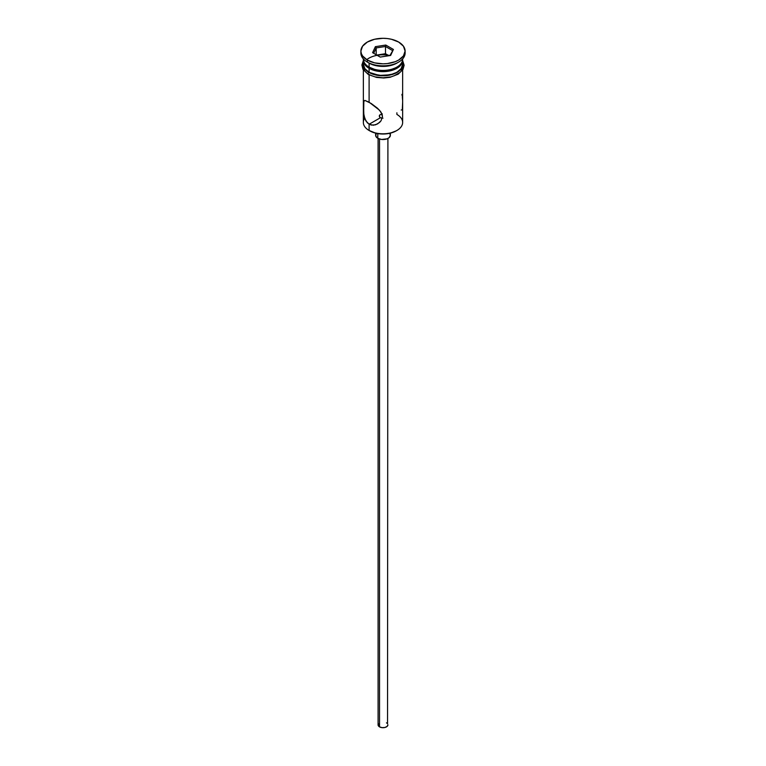 <?xml version="1.0" encoding="UTF-8"?>
<svg xmlns="http://www.w3.org/2000/svg" width="766" height="766" viewBox="0 0 766 766"><rect width="100%" height="100%" fill="white"/><g stroke="black" fill="none" stroke-linecap="round" stroke-linejoin="round"><path stroke-width="1.15" d="M396.893 112.784L396.893 114.431A19.648 11.346 180 0 1 396.893 130.479A19.648 11.346 180 0 1 369.107 130.479L369.806 130.871A18.662 10.781 0 0 0 396.194 130.871L390.143 133.207L383 134.031L375.857 133.207L369.107 130.479A19.648 11.346 0 0 0 390.516 132.93A19.648 11.346 0 0 0 402.648 122.455L402.648 70.012M381.918 113.875L379.591 115.072L379.591 116.987L380.396 117.744L379.39 116.518L379.591 115.072L382.282 113.866M379.314 116.03L379.39 115.532M379.524 139.039L379.524 726.867A4.912 2.834 0 0 0 384.877 727.48A4.912 2.834 0 0 0 387.912 724.866L387.089 726.436L384.877 727.48L382.043 727.643L379.524 726.867L379.524 139.039M377.791 133.6L377.791 138.292A7.373 4.251 0 0 0 385.815 139.221A7.373 4.251 0 0 0 390.373 135.285L389.128 137.65L387.098 138.828L381.564 139.46L377.791 138.292L377.791 133.6M363.85 114.747L363.448 102.041L364.808 100.384L371.175 103.467L377.648 108.351L381.047 112.2L382.464 116.547L381.037 120.798L379.515 122.522L375.57 124.82L371.165 125.069L367.316 122.838L364.817 118.625L363.668 113.387L363.85 100.748M364.808 100.384L369.107 102.194L369.107 74.915L369.107 102.194L379.515 110.208L382.09 114.326L382.464 116.547L381.037 120.798L377.609 123.92L373.368 125.241L369.107 124.255L369.107 130.479L369.107 124.255L365.87 120.913L364.099 116.078M382.282 118.194L380.396 117.744L369.107 124.255L380.396 117.744L383 118.156M369.107 67.102L370.15 67.705A18.173 10.494 0 0 0 395.85 67.705L389.951 69.984L383 70.778L376.049 69.984L369.107 67.102A19.648 11.346 0 0 0 390.516 69.562A19.648 11.346 0 0 0 402.648 59.087L402.648 58.915A19.648 11.346 180 0 1 396.893 67.102A19.648 11.346 180 0 1 369.107 67.102L369.107 63.09A19.648 11.346 0 0 0 396.893 63.09L398.626 62.094A22.109 12.763 180 0 1 367.374 62.094L369.107 63.09L369.107 67.102A19.648 11.346 180 0 1 363.352 58.915L363.352 59.087A19.648 11.346 0 0 0 369.107 67.102L370.15 67.705M360.891 51.063L360.891 53.065A22.109 12.763 0 0 0 367.374 62.094L367.374 60.083A22.109 12.763 180 0 1 360.891 51.063A22.109 12.763 180 0 1 374.545 39.267A22.109 12.763 180 0 1 398.626 42.034L391.455 39.267L387.309 38.549L383 38.3L374.545 39.267L367.374 42.034L362.577 46.18L360.891 51.063L361.322 53.553L362.577 55.947L367.374 60.083L374.545 62.85L383 63.827L387.309 63.578L395.285 61.673L398.626 60.083L403.423 55.947L405.109 51.063L403.423 46.18L398.626 42.034A22.109 12.763 180 0 1 405.109 51.063A22.109 12.763 180 0 1 391.455 62.85A22.109 12.763 180 0 1 367.374 60.083L367.374 62.094A22.109 12.763 0 0 0 391.455 64.861A22.109 12.763 0 0 0 405.109 53.065A22.109 12.763 0 0 0 405.032 52.069A22.109 12.763 180 0 1 398.626 62.094M363.352 60.284A19.648 11.346 180 0 0 369.107 68.308L379.17 71.41L390.516 70.769L396.893 68.308L399.335 66.585L402.274 62.496L402.619 59.681A19.648 11.346 180 0 1 402.648 60.284A19.648 11.346 180 0 1 390.516 70.769A19.648 11.346 180 0 1 369.107 68.308L369.107 72.32A19.648 11.346 0 0 0 390.516 74.781A19.648 11.346 0 0 0 402.648 64.296L401.154 68.643L396.893 72.32L390.516 74.781L379.17 75.422L369.107 72.32L369.107 68.308L364.846 64.631L363.381 59.681A19.648 11.346 180 0 0 363.352 60.284L363.352 64.296A19.648 11.346 0 0 0 369.107 72.32L364.846 68.643L363.352 64.296M397.707 62.592A19.648 11.346 180 0 1 369.107 63.09L367.374 62.094A22.109 12.763 180 0 1 360.968 52.069M402.246 61.376A19.897 11.49 180 0 1 392.901 74.254A19.897 11.49 180 0 1 368.934 72.416A1.226 0.709 120 0 0 368.13 73.507A1.226 0.709 120 0 0 368.322 74.484A1.226 0.709 -60 0 1 368.13 73.507A1.226 0.709 -60 0 1 368.934 72.416A19.897 11.49 180 0 1 363.352 62.496M389.942 55.535A19.897 11.49 0 0 0 366.723 59.7M371.95 75.853L368.934 74.426A1.226 0.709 -60 0 1 368.322 74.484L376.546 77.414L383.756 78.008L390.018 77.299L398.215 74.168L402.993 69.447L404.122 65.254L402.648 60.581M375.378 46.659L385.786 45.05L393.408 49.455L390.622 55.458L380.214 57.077L372.592 52.672L375.378 46.659L372.592 52.672L380.214 57.077L390.622 55.458L393.408 49.455L389.923 55.573L393.408 49.455L385.786 45.05L375.378 46.659L376.183 47.923L376.183 54.75L376.183 47.923L385.499 46.487L385.499 53.706L376.728 55.066L385.499 53.706L385.499 46.487L392.316 50.422L385.499 46.487L385.786 45.05L385.499 46.487L376.183 47.923L375.378 46.659M402.514 62.056L402.514 66.537L399.546 70.683L394.05 73.852L383 75.786L371.95 73.852L366.454 70.683L363.486 66.537L363.486 62.056M375.388 76.916L383 77.787L390.612 76.916M394.05 75.853L399.546 72.684M401.384 70.702L402.897 66.307M363.103 66.307L364.616 70.702M364.702 118.309L364.702 118.309A19.648 11.346 180 0 0 369.107 130.479L369.806 130.871M363.352 70.012L363.352 122.455A19.648 11.346 0 0 0 369.107 130.479M369.107 63.09L367.374 62.094M402.198 95.989L401.911 94.362M402.552 99.791L402.341 97.043M402.332 109.356L402.629 102.462M401.183 110.026L401.901 109.892M375.627 133.16L375.627 135.285A7.373 4.251 0 0 0 377.791 138.292L375.771 136.118L376.192 133.657M389.808 133.657L390.373 135.285L390.373 133.16M378.088 138.454L378.088 724.866A4.912 2.834 0 0 0 379.524 726.867L378.184 725.421L378.461 723.774M386.476 722.855L387.089 723.286M387.539 723.774L387.912 138.454M373.684 53.304L376.183 47.923L373.684 53.304M388.975 55.717L385.499 53.706L388.975 55.717M396.893 130.479L396.194 130.871M396.893 67.102L395.85 67.705M402.648 60.284L402.648 64.296M405.109 51.063L405.109 53.065M363.352 60.581L361.887 65.033L362.94 69.323L368.322 74.484"/></g></svg>
